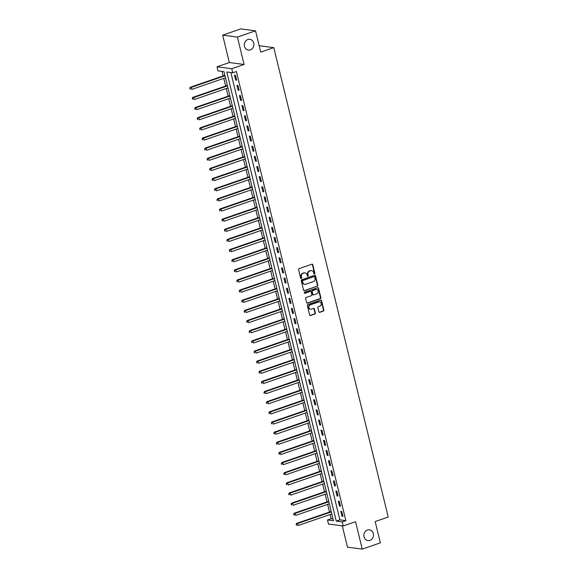 <?xml version="1.0" encoding="UTF-8"?>
<svg xmlns="http://www.w3.org/2000/svg" width="578" height="578" viewBox="0 0 578 578"><rect width="100%" height="100%" fill="white"/><g stroke="black" fill="none" stroke-linecap="round" stroke-linejoin="round"><path stroke-width="0.87" d="M314.519 273.95A0.585 0.513 97.4 0 0 314.88 273.221L312.814 264.76A0.838 0.737 97.4 0 0 311.91 264.204L299.101 268.626A0.838 0.737 97.4 0 0 298.58 269.666L300.647 278.126A0.585 0.513 97.4 0 0 301.644 277.787L301.376 276.689A2.673 2.355 97.4 0 1 303.031 273.358L304.1 272.989A2.673 2.355 97.4 0 1 306.997 274.752L307.265 275.843A0.585 0.513 97.4 0 0 308.262 275.504L307.995 274.406A2.673 2.355 97.4 0 1 309.649 271.075L310.718 270.706A2.673 2.355 97.4 0 1 313.616 272.469L313.883 273.56A0.585 0.513 97.4 0 0 314.519 273.95M314.114 273.9A0.585 0.513 97.4 0 0 314.483 273.17L312.416 264.702A0.838 0.737 97.4 0 0 312.012 264.182M300.878 278.466A0.585 0.513 97.4 0 0 300.878 278.459A0.585 0.513 97.4 0 0 301.246 277.729L300.979 276.638L301.376 276.689M307.496 276.183A0.585 0.513 97.4 0 0 307.864 275.453L307.597 274.355L307.995 274.406M367.413 530.033A5.448 4.797 97.4 0 0 363.873 535.719A5.448 4.797 97.4 0 0 367.969 540.618A5.448 4.797 97.4 0 0 369.942 540.416A5.448 4.797 97.4 0 0 373.475 534.722A5.448 4.797 97.4 0 0 369.378 529.824A5.448 4.797 97.4 0 0 367.413 530.033M247.832 39.514A5.448 4.797 97.4 0 0 244.299 45.207A5.448 4.797 97.4 0 0 248.396 50.105A5.448 4.797 97.4 0 0 250.368 49.896A5.448 4.797 97.4 0 0 253.901 44.203A5.448 4.797 97.4 0 0 249.804 39.304A5.448 4.797 97.4 0 0 247.832 39.514M318.839 311.766A0.838 0.737 97.4 0 0 319.742 312.315L323.333 311.08A0.838 0.737 97.4 0 0 323.853 310.039L321.563 300.639A0.838 0.737 97.4 0 0 320.66 300.09L307.85 304.505A0.838 0.737 97.4 0 0 307.33 305.545L309.62 314.945A0.838 0.737 97.4 0 0 310.523 315.494L314.865 313.999A0.838 0.737 97.4 0 0 315.386 312.958L314.403 308.934A0.838 0.737 97.4 0 0 313.5 308.385L311.347 309.129A2.233 1.965 97.4 0 1 310.307 304.866L318.738 301.954A2.233 1.965 97.4 0 1 319.779 306.217L318.377 306.701A0.838 0.737 97.4 0 0 317.857 307.742L318.839 311.766M342.241 521.905L343.231 525.966L328.485 524.036L327.495 519.976L333.477 520.764L223.989 71.629L218.007 70.848L217.017 66.788L231.764 68.717L232.753 72.77L226.778 71.99L336.266 521.125L342.241 521.905L345.868 520.655L236.38 71.52L232.753 72.77M255.541 30.829L237.414 37.079L222.667 35.15L240.795 28.9L255.541 30.829L260.736 52.128L273.784 47.627L388.221 517.05L375.165 521.551L380.36 542.85L362.233 549.1L355.557 521.717L343.231 525.966M222.667 35.15L229.343 62.54L244.089 64.469L237.414 37.079M244.089 64.469L231.764 68.717M317.3 286.305A0.838 0.737 97.4 0 0 317.813 285.265L315.523 275.865A0.838 0.737 97.4 0 0 314.62 275.316L301.81 279.738A0.838 0.737 97.4 0 0 301.29 280.778L303.58 290.178A0.838 0.737 97.4 0 0 304.49 290.727L316.903 286.255A0.838 0.737 97.4 0 0 317.416 285.214L315.126 275.814A0.838 0.737 97.4 0 0 314.721 275.294M318.543 288.256L320.833 297.648A0.838 0.737 97.4 0 1 320.32 298.696L307.51 303.11A0.838 0.737 97.4 0 1 306.6 302.561L305.618 298.537A0.838 0.737 97.4 0 1 306.138 297.497L311.332 295.705A0.838 0.737 97.4 0 0 311.853 294.664L311.202 291.991A0.838 0.737 97.4 0 0 310.292 291.442L304.888 293.306A0.585 0.513 97.4 0 1 304.613 292.193L317.64 287.7A0.838 0.737 97.4 0 1 318.543 288.256L318.146 288.198L320.436 297.598L320.833 297.648M342.284 525.843L347.486 547.171L362.233 549.1M230.839 72.525L339.886 519.875L345.868 520.655M234.48 75.205L235.665 80.075L236.662 80.205L235.477 75.335L234.48 75.205M236.951 85.349L238.143 90.211L239.133 90.341L237.948 85.479L236.951 85.349M239.429 95.486L240.614 100.355L241.611 100.485L240.419 95.616L239.429 95.486M241.9 105.629L243.085 110.499L244.082 110.629L242.897 105.76L241.9 105.629M244.371 115.773L245.556 120.643L246.553 120.773L245.368 115.903L244.371 115.773M246.842 125.917L248.027 130.787L249.024 130.917L247.839 126.047L246.842 125.917M249.313 136.061L250.505 140.931L251.502 141.061L250.31 136.191L249.313 136.061M251.791 146.205L252.976 151.075L253.973 151.205L252.788 146.335L251.791 146.205M254.262 156.349L255.447 161.219L256.444 161.349L255.259 156.479L254.262 156.349M256.733 166.493L257.918 171.355L258.915 171.493L257.73 166.623L256.733 166.493M259.204 176.63L260.396 181.499L261.393 181.629L260.201 176.767L259.204 176.63M261.682 186.773L262.867 191.643L263.864 191.773L262.672 186.904L261.682 186.773M264.153 196.917L265.338 201.787L266.335 201.917L265.15 197.047L264.153 196.917M266.624 207.061L267.809 211.931L268.806 212.061L267.621 207.191L266.624 207.061M269.095 217.205L270.287 222.075L271.277 222.205L270.092 217.335L269.095 217.205M271.566 227.349L272.758 232.219L273.755 232.349L272.563 227.479L271.566 227.349M274.044 237.493L275.229 242.363L276.226 242.493L275.041 237.623L274.044 237.493M276.515 247.637L277.7 252.507L278.697 252.637L277.512 247.767L276.515 247.637M278.986 257.781L280.171 262.643L281.168 262.773L279.983 257.911L278.986 257.781M281.457 267.917L282.649 272.787L283.646 272.917L282.454 268.048L281.457 267.917M283.935 278.061L285.12 282.931L286.117 283.061L284.932 278.191L283.935 278.061M286.406 288.205L287.591 293.075L288.588 293.205L287.403 288.335L286.406 288.205M288.877 298.349L290.062 303.219L291.059 303.349L289.874 298.479L288.877 298.349M291.348 308.493L292.54 313.363L293.537 313.493L292.345 308.623L291.348 308.493M293.826 318.637L295.011 323.507L296.008 323.637L294.816 318.767L293.826 318.637M296.297 328.781L297.482 333.651L298.479 333.781L297.294 328.911L296.297 328.781M298.768 338.925L299.953 343.787L300.95 343.917L299.765 339.055L298.768 338.925M301.239 349.061L302.431 353.931L303.421 354.061L302.236 349.191L301.239 349.061M303.71 359.205L304.902 364.075L305.899 364.205L304.707 359.335L303.71 359.205M306.188 369.349L307.373 374.219L308.37 374.349L307.185 369.479L306.188 369.349M308.659 379.493L309.844 384.363L310.841 384.493L309.656 379.623L308.659 379.493M311.13 389.637L312.315 394.507L313.312 394.637L312.127 389.767L311.13 389.637M313.601 399.781L314.793 404.651L315.79 404.781L314.598 399.911L313.601 399.781M316.079 409.925L317.264 414.794L318.261 414.925L317.076 410.055L316.079 409.925M318.55 420.069L319.735 424.931L320.732 425.068L319.547 420.199L318.55 420.069M321.021 430.213L322.206 435.075L323.203 435.205L322.018 430.343L321.021 430.213M323.492 440.349L324.684 445.219L325.674 445.349L324.489 440.479L323.492 440.349M325.97 450.493L327.155 455.363L328.152 455.493L326.96 450.623L325.97 450.493M328.441 460.637L329.626 465.507L330.623 465.637L329.438 460.767L328.441 460.637M330.912 470.781L332.097 475.651L333.094 475.781L331.909 470.911L330.912 470.781M333.383 480.925L334.568 485.795L335.565 485.925L334.38 481.055L333.383 480.925M335.854 491.069L337.046 495.938L338.043 496.069L336.851 491.199L335.854 491.069M338.332 501.213L339.517 506.082L340.514 506.212L339.329 501.343L338.332 501.213M340.803 511.357L341.988 516.219L342.985 516.349L341.8 511.487L340.803 511.357M222.068 71.376L223.173 75.906M223.773 78.37L225.644 86.043M226.244 88.513L228.115 96.186M228.715 98.657L230.586 106.33M231.193 108.801L233.064 116.474M233.664 118.938L235.535 126.618M236.135 129.082L238.006 136.762M238.606 139.226L240.477 146.906M241.077 149.37L242.955 157.05M243.555 159.514L245.426 167.194M246.026 169.657L247.897 177.33M248.497 179.801L250.368 187.474M250.968 189.945L252.839 197.618M253.446 200.082L255.317 207.762M255.917 210.226L257.788 217.906M258.388 220.37L260.259 228.05M260.859 230.514L262.73 238.194M263.337 240.658L265.208 248.338M265.808 250.801L267.679 258.474M268.279 260.945L270.15 268.618M270.75 271.089L272.621 278.762M273.221 281.226L275.092 288.906M275.699 291.37L277.57 299.05M278.17 301.514L280.041 309.194M280.641 311.658L282.512 319.338M283.112 321.801L284.983 329.482M285.59 331.945L287.461 339.618M288.061 342.089L289.932 349.762M290.532 352.233L292.403 359.906M293.003 362.377L294.874 370.05M295.481 372.514L297.352 380.194M297.952 382.658L299.823 390.338M300.423 392.802L302.294 400.482M302.894 402.945L304.765 410.626M305.365 413.089L307.236 420.77M307.843 423.233L309.714 430.906M310.314 433.377L312.185 441.05M312.785 443.521L314.656 451.194M315.256 453.658L317.127 461.338M317.734 463.802L319.605 471.482M320.205 473.946L322.076 481.626M322.676 484.089L324.547 491.77M325.147 494.233L327.018 501.914M327.625 504.377L329.496 512.05M330.096 514.521L331.122 518.726L333.036 518.979M224.539 73.905L224.755 75.292A0.853 0.751 -82.6 0 1 224.502 75.443L190.278 87.249L191.275 87.379L191.766 89.402L225.485 77.777M225.463 77.784L225.731 78.774M227.017 84.048L227.313 85.363M227.465 85.891L193.746 97.523L194.244 99.546L227.956 87.921L228.173 88.911M229.488 94.192L229.784 95.507M230.405 98.072L230.673 99.048M231.959 104.329L232.255 105.651M232.883 108.216L233.122 109.199M234.408 114.473L234.646 115.867A0.853 0.751 -82.6 0 1 234.386 116.019L200.169 127.817L201.166 127.948L201.657 129.978L235.376 118.353M235.354 118.36L235.614 119.335M236.908 124.617L237.197 125.932M237.825 128.504L238.064 129.486M239.35 134.761L239.675 136.076M240.296 138.641L240.535 139.623M241.85 144.905L242.146 146.22M242.774 148.784L243.013 149.767M244.299 155.041L244.617 156.363M244.776 156.891L211.057 168.523L211.548 170.553L245.267 158.921L245.513 159.918M246.799 165.192L247.008 166.58A0.853 0.751 -82.6 0 1 246.755 166.731L212.531 178.537L213.528 178.667L214.019 180.69L247.738 169.065M247.716 169.072L247.984 170.062M249.27 175.336L249.566 176.651M249.718 177.179L215.999 188.804L216.497 190.834L250.209 179.209L250.426 180.199M251.741 185.473L252.037 186.795M252.658 189.36L252.926 190.335M254.212 195.617L254.508 196.939M255.136 199.504L255.375 200.487M256.661 205.761L256.899 207.155A0.853 0.751 -82.6 0 1 256.646 207.307L222.422 219.105L223.419 219.235L223.91 221.266L257.629 209.633M257.607 209.648L257.867 210.623M259.161 215.905L259.457 217.22M260.078 219.785L260.317 220.774M261.603 226.049L261.928 227.364M262.549 229.928L262.817 230.904M264.103 236.192L264.399 237.507M265.027 240.072L265.266 241.055M266.552 246.329L266.87 247.651M267.029 248.179L233.31 259.811L233.801 261.834L267.52 250.209L267.766 251.206M269.052 256.48L269.261 257.867A0.853 0.751 -82.6 0 1 269.008 258.019L234.784 269.825L235.781 269.955L236.279 271.978L269.991 260.353M269.969 260.36L270.237 261.35M271.523 266.624L271.819 267.939M271.971 268.467L238.252 280.092L238.75 282.122L272.469 270.497L272.679 271.487M273.994 276.761L274.29 278.083M274.911 280.648L275.179 281.623M276.465 286.905L276.761 288.227M277.389 290.792L277.628 291.774M278.914 297.049L279.152 298.443A0.853 0.751 -82.6 0 1 278.899 298.595L244.675 310.393L245.672 310.523L246.163 312.554L279.882 300.921M279.86 300.936L280.12 301.904M281.414 307.193L281.71 308.507M282.331 311.072L282.57 312.055M283.856 317.329L284.181 318.651M284.802 321.216L285.07 322.192M286.356 327.48L286.652 328.795M287.28 331.36L287.519 332.343M288.805 337.617L289.123 338.939M289.282 339.467L255.563 351.099L256.054 353.122L289.773 341.497L290.019 342.494M291.305 347.768L291.514 349.155A0.853 0.751 -82.6 0 1 291.261 349.307L257.037 361.106L258.034 361.236L258.532 363.266L292.244 351.641M292.222 351.648L292.461 352.631M293.776 357.905L294.072 359.227M294.224 359.754L260.505 371.379L261.003 373.41L294.722 361.785L294.932 362.774M296.247 368.049L296.543 369.371M297.171 371.936L297.432 372.911M298.718 378.193L299.014 379.508M299.642 382.08L299.91 383.062M301.196 388.337L301.405 389.724A0.853 0.751 -82.6 0 1 301.152 389.875L266.928 401.681L267.925 401.811L268.423 403.841L302.135 392.209M302.113 392.216L302.381 393.206M303.667 398.48L303.963 399.795M304.584 402.36L304.823 403.343M306.109 408.617L306.434 409.939M307.055 412.504L307.323 413.48M308.609 418.768L308.905 420.083M309.533 422.648L309.772 423.631M311.058 428.905L311.376 430.227M311.535 430.755L277.816 442.387L278.307 444.41L312.026 432.785L312.272 433.775M313.558 439.056L313.767 440.443A0.853 0.751 -82.6 0 1 313.514 440.595L279.29 452.393L280.287 452.523L280.785 454.554L314.497 442.929M314.475 442.936L314.714 443.918M316.029 449.193L316.325 450.515M316.477 451.042L282.758 462.667L283.256 464.698L316.975 453.073L317.192 454.062M318.5 459.337L318.796 460.652M319.424 463.224L319.685 464.199M320.971 469.481L321.267 470.795M321.895 473.368L322.163 474.35M323.449 479.624L323.658 481.012A0.853 0.751 -82.6 0 1 323.405 481.163L289.181 492.969L290.178 493.099L290.676 495.129L324.388 483.497M324.366 483.504L324.634 484.494M325.92 489.768L326.216 491.083M326.837 493.648L327.076 494.631M328.362 499.905L328.687 501.227M329.316 503.792L329.576 504.767M330.862 510.056L331.158 511.371M331.786 513.936L332.025 514.919M273.784 47.627L259.175 45.72M331.122 518.726L327.495 519.976M229.343 62.54L217.017 66.788M339.886 519.875L336.266 521.125M235.665 80.075L236.554 79.764M238.143 90.211L239.032 89.908M240.614 100.355L241.503 100.052M243.085 110.499L243.974 110.196M245.556 120.643L246.445 120.34M248.027 130.787L248.923 130.476M250.505 140.931L251.394 140.62M252.976 151.075L253.865 150.764M255.447 161.219L256.336 160.908M257.918 171.355L258.814 171.052M260.396 181.499L261.285 181.196M262.867 191.643L263.756 191.34M265.338 201.787L266.227 201.484M267.809 211.931L268.698 211.627M270.287 222.075L271.176 221.764M272.758 232.219L273.647 231.908M275.229 242.363L276.118 242.052M277.7 252.507L278.589 252.196M280.171 262.643L281.067 262.34M282.649 272.787L283.538 272.484M285.12 282.931L286.009 282.628M287.591 293.075L288.48 292.771M290.062 303.219L290.958 302.908M292.54 313.363L293.429 313.052M295.011 323.507L295.9 323.196M297.482 333.651L298.371 333.34M299.953 343.787L300.842 343.484M302.431 353.931L303.32 353.628M304.902 364.075L305.791 363.772M307.373 374.219L308.262 373.915M309.844 384.363L310.733 384.052M312.315 394.507L313.211 394.196M314.793 404.651L315.682 404.34M317.264 414.794L318.153 414.484M319.735 424.931L320.624 424.628M322.206 435.075L323.102 434.772M324.684 445.219L325.573 444.916M327.155 455.363L328.044 455.059M329.626 465.507L330.515 465.203M332.097 475.651L332.986 475.34M334.568 485.795L335.464 485.484M337.046 495.938L337.935 495.628M339.517 506.082L340.406 505.772M341.988 516.219L342.877 515.916M311.484 270.591A2.673 2.355 97.4 0 0 310.321 270.656L310.718 270.706M307.597 274.355A2.673 2.355 97.4 0 1 309.252 271.024L310.321 270.656M304.866 272.867A2.673 2.355 97.4 0 0 303.703 272.932L304.1 272.989M300.979 276.638A2.673 2.355 97.4 0 1 302.634 273.3L303.703 272.932M303.992 290.698A0.838 0.737 97.4 0 0 304.093 290.676L316.903 286.255M314.743 277.086A0.585 0.513 97.4 0 0 314.107 276.703A0.585 0.513 97.4 0 0 313.709 276.652L302.865 280.583A0.585 0.513 97.4 0 0 302.504 281.313L302.785 282.461A2.673 2.355 97.4 0 0 305.683 284.224L313.37 281.58A2.673 2.355 97.4 0 0 315.024 278.242L314.743 277.086M304.512 284.289A2.673 2.355 97.4 0 1 302.381 282.411L302.106 281.255A0.585 0.513 97.4 0 1 302.467 280.525L313.709 276.652M307.012 303.089A0.838 0.737 97.4 0 0 307.106 303.06L319.916 298.638A0.838 0.737 97.4 0 0 320.436 297.598M310.393 291.42A0.838 0.737 97.4 0 0 309.895 291.391L304.49 293.256A0.585 0.513 97.4 0 0 304.49 293.256L304.888 293.306M316.722 293.848A2.233 1.965 97.4 0 0 315.689 289.585L312.712 290.611A0.838 0.737 97.4 0 0 312.199 291.652L312.85 294.318A0.838 0.737 97.4 0 0 313.753 294.867L316.722 293.848M316.296 289.484A2.233 1.965 97.4 0 0 315.285 289.535L315.689 289.585M313.254 294.845A0.838 0.737 97.4 0 1 312.452 294.267L311.802 291.601A0.838 0.737 97.4 0 1 312.315 290.553L315.285 289.535M318.146 288.198A0.838 0.737 97.4 0 0 317.734 287.678M319.352 301.861A2.233 1.965 97.4 0 0 318.341 301.904L318.738 301.954M310.343 309.172A2.233 1.965 97.4 0 1 309.909 304.816L318.341 301.904M310.032 315.472A0.838 0.737 97.4 0 0 310.126 315.444L314.468 313.948A0.838 0.737 97.4 0 0 314.988 312.908L314.006 308.883A0.838 0.737 97.4 0 0 313.601 308.356M319.244 312.293A0.838 0.737 97.4 0 0 319.345 312.264L322.936 311.029A0.838 0.737 97.4 0 0 323.456 309.981L321.166 300.589A0.838 0.737 97.4 0 0 320.754 300.061M224.994 75.747L191.275 87.379L189.779 88.217L190.379 89.084L190.184 88.275M190.379 89.084L189.981 89.034M189.779 88.217L190.278 87.249M227.327 85.342L227.226 85.436A0.853 0.751 -82.6 0 1 226.973 85.587L192.749 97.393L193.746 97.523L192.257 98.361L192.85 99.228L192.655 98.412M192.85 99.228L192.452 99.17M192.257 98.361L192.749 97.393M229.806 95.486L229.697 95.58A0.853 0.751 -82.6 0 1 229.444 95.731L195.22 107.53L196.217 107.66L196.715 109.69L230.434 98.065M229.936 96.035L196.217 107.66L194.728 108.505L195.321 109.372L195.126 108.556M195.321 109.372L194.923 109.314M194.728 108.505L195.22 107.53M232.277 105.629L232.175 105.723A0.853 0.751 -82.6 0 1 231.915 105.875L197.698 117.674L198.695 117.804L199.186 119.834L232.905 108.209M232.407 106.179L198.695 117.804L197.199 118.649L197.799 119.509L197.597 118.7M197.799 119.509L197.401 119.458M197.199 118.649L197.698 117.674M234.885 116.323L201.166 127.948L199.67 128.793L200.27 129.653L200.075 128.843M200.27 129.653L199.872 129.602M199.67 128.793L200.169 127.817M237.218 125.917L237.117 126.011A0.853 0.751 -82.6 0 1 236.864 126.163L202.64 137.961L203.637 138.091L204.135 140.122L237.847 128.489M237.356 126.466L203.637 138.091L202.148 138.937L202.741 139.797L202.546 138.987M202.741 139.797L202.343 139.746M202.148 138.937L202.64 137.961M239.697 136.061L239.588 136.148A0.853 0.751 -82.6 0 1 239.335 136.3L205.111 148.105L206.108 148.235L206.606 150.266L240.325 138.633M239.827 136.61L206.108 148.235L204.619 149.081L205.212 149.94L205.017 149.131M205.212 149.94L204.814 149.89M204.619 149.081L205.111 148.105M242.168 146.205L242.066 146.292A0.853 0.751 -82.6 0 1 241.806 146.444L207.589 158.249L208.586 158.379L209.077 160.409L242.796 148.777M242.298 146.747L208.586 158.379L207.09 159.217L207.69 160.084L207.488 159.275M207.69 160.084L207.285 160.034M207.09 159.217L207.589 158.249M244.639 156.342L244.537 156.436A0.853 0.751 -82.6 0 1 244.277 156.587L210.06 168.393L211.057 168.523L209.561 169.361L210.161 170.228L209.959 169.419M210.161 170.228L209.763 170.178M209.561 169.361L210.06 168.393M247.247 167.035L213.528 178.667L212.039 179.505L212.632 180.372L212.437 179.556M212.632 180.372L212.234 180.322M212.039 179.505L212.531 178.537M249.588 176.63L249.479 176.724A0.853 0.751 -82.6 0 1 249.226 176.875L215.002 188.674L215.999 188.804L214.51 189.649L215.103 190.516L214.908 189.7M215.103 190.516L214.705 190.458M214.51 189.649L215.002 188.674M252.059 186.773L251.957 186.867A0.853 0.751 -82.6 0 1 251.697 187.019L217.48 198.818L218.47 198.948L218.968 200.978L252.687 189.353M252.189 187.323L218.47 198.948L216.981 199.793L217.581 200.66L217.379 199.844M217.581 200.66L217.176 200.602M216.981 199.793L217.48 198.818M254.53 196.917L254.428 197.011A0.853 0.751 -82.6 0 1 254.168 197.163L219.951 208.961L220.948 209.091L221.439 211.122L255.158 199.497M254.66 197.466L220.948 209.091L219.452 209.937L220.052 210.797L219.85 209.987M220.052 210.797L219.654 210.746M219.452 209.937L219.951 208.961M257.138 207.61L223.419 219.235L221.923 220.081L222.523 220.941L222.328 220.131M222.523 220.941L222.125 220.89M221.923 220.081L222.422 219.105M259.471 217.205L259.37 217.292A0.853 0.751 -82.6 0 1 259.117 217.451L224.893 229.249L225.89 229.379L226.388 231.41L260.1 219.777M259.609 217.754L225.89 229.379L224.401 230.225L224.994 231.084L224.799 230.275M224.994 231.084L224.596 231.034M224.401 230.225L224.893 229.249M261.95 227.349L261.841 227.436A0.853 0.751 -82.6 0 1 261.588 227.588L227.364 239.393L228.361 239.523L228.859 241.553L262.578 229.921M262.08 227.891L228.361 239.523L226.872 240.361L227.465 241.228L227.27 240.419M227.465 241.228L227.067 241.178M226.872 240.361L227.364 239.393M264.421 237.493L264.319 237.58A0.853 0.751 -82.6 0 1 264.059 237.731L229.842 249.537L230.839 249.667L231.33 251.697L265.049 240.065M264.551 238.035L230.839 249.667L229.343 250.505L229.943 251.372L229.741 250.563M229.943 251.372L229.545 251.322M229.343 250.505L229.842 249.537M266.892 247.63L266.79 247.724A0.853 0.751 -82.6 0 1 266.53 247.875L232.313 259.681L233.31 259.811L231.814 260.649L232.414 261.516L232.219 260.7M232.414 261.516L232.016 261.466M231.814 260.649L232.313 259.681M269.5 258.323L235.781 269.955L234.292 270.793L234.885 271.66L234.69 270.844M234.885 271.66L234.487 271.602M234.292 270.793L234.784 269.825M271.841 267.917L271.732 268.011A0.853 0.751 -82.6 0 1 271.479 268.163L237.255 279.962L238.252 280.092L236.763 280.937L237.356 281.804L237.161 280.987M237.356 281.804L236.958 281.746M236.763 280.937L237.255 279.962M274.312 278.061L274.21 278.155A0.853 0.751 -82.6 0 1 273.95 278.307L239.733 290.105L240.73 290.235L241.221 292.266L274.94 280.641M274.442 278.61L240.73 290.235L239.234 291.081L239.834 291.941L239.632 291.131M239.834 291.941L239.429 291.89M239.234 291.081L239.733 290.105M276.783 288.205L276.681 288.299A0.853 0.751 -82.6 0 1 276.421 288.451L242.204 300.249L243.201 300.379L243.692 302.41L277.411 290.785M276.92 288.754L243.201 300.379L241.705 301.225L242.305 302.084L242.103 301.275M242.305 302.084L241.907 302.034M241.705 301.225L242.204 300.249M279.391 298.898L245.672 310.523L244.183 311.369L244.776 312.228L244.581 311.419M244.776 312.228L244.378 312.178M244.183 311.369L244.675 310.393M281.732 308.493L281.623 308.58A0.853 0.751 -82.6 0 1 281.37 308.731L247.146 320.537L248.143 320.667L248.641 322.697L282.353 311.065M281.862 309.042L248.143 320.667L246.654 321.512L247.247 322.372L247.052 321.563M247.247 322.372L246.849 322.322M246.654 321.512L247.146 320.537M284.203 318.637L284.101 318.724A0.853 0.751 -82.6 0 1 283.841 318.875L249.624 330.681L250.614 330.811L251.112 332.841L284.831 321.209M284.333 319.179L250.614 330.811L249.125 331.649L249.725 332.516L249.523 331.707M249.725 332.516L249.32 332.466M249.125 331.649L249.624 330.681M286.674 328.774L286.572 328.868A0.853 0.751 -82.6 0 1 286.312 329.019L252.095 340.825L253.092 340.955L253.583 342.978L287.302 331.353M286.804 329.323L253.092 340.955L251.596 341.793L252.196 342.66L251.994 341.851M252.196 342.66L251.798 342.61M251.596 341.793L252.095 340.825M289.144 338.918L289.043 339.011A0.853 0.751 -82.6 0 1 288.783 339.163L254.566 350.969L255.563 351.099L254.067 351.937L254.667 352.804L254.472 351.988M254.667 352.804L254.269 352.746M254.067 351.937L254.566 350.969M291.753 349.611L258.034 361.236L256.545 362.081L257.138 362.948L256.943 362.131M257.138 362.948L256.74 362.89M256.545 362.081L257.037 361.106M294.094 359.205L293.985 359.299A0.853 0.751 -82.6 0 1 293.732 359.451L259.508 371.249L260.505 371.379L259.016 372.225L259.609 373.085L259.414 372.275M259.609 373.085L259.211 373.034M259.016 372.225L259.508 371.249M296.565 369.349L296.463 369.443A0.853 0.751 -82.6 0 1 296.203 369.595L261.986 381.393L262.983 381.523L263.474 383.554L297.193 371.929M296.695 369.898L262.983 381.523L261.487 382.369L262.087 383.228L261.885 382.419M262.087 383.228L261.69 383.178M261.487 382.369L261.986 381.393M299.036 379.493L298.934 379.587A0.853 0.751 -82.6 0 1 298.674 379.739L264.457 391.537L265.454 391.667L265.945 393.697L299.664 382.065M299.173 380.042L265.454 391.667L263.958 392.513L264.558 393.372L264.363 392.563M264.558 393.372L264.16 393.322M263.958 392.513L264.457 391.537M301.644 390.186L267.925 401.811L266.436 402.656L267.029 403.516L266.834 402.707M267.029 403.516L266.631 403.466M266.436 402.656L266.928 401.681M303.985 399.781L303.876 399.868A0.853 0.751 -82.6 0 1 303.623 400.019L269.399 411.825L270.396 411.955L270.894 413.985L304.613 402.353M304.115 400.323L270.396 411.955L268.907 412.793L269.5 413.66L269.305 412.851M269.5 413.66L269.102 413.61M268.907 412.793L269.399 411.825M306.456 409.918L306.354 410.012A0.853 0.751 -82.6 0 1 306.094 410.163L271.877 421.969L272.874 422.099L273.365 424.129L307.084 412.497M306.586 410.467L272.874 422.099L271.378 422.937L271.978 423.804L271.776 422.995M271.978 423.804L271.573 423.753M271.378 422.937L271.877 421.969M308.927 420.062L308.825 420.155A0.853 0.751 -82.6 0 1 308.565 420.307L274.348 432.113L275.345 432.243L275.836 434.266L309.555 422.641M309.064 420.611L275.345 432.243L273.849 433.081L274.449 433.948L274.247 433.132M274.449 433.948L274.051 433.897M273.849 433.081L274.348 432.113M311.398 430.205L311.296 430.299A0.853 0.751 -82.6 0 1 311.043 430.451L276.819 442.249L277.816 442.387L276.327 443.225L276.92 444.092L276.725 443.275M276.92 444.092L276.522 444.034M276.327 443.225L276.819 442.249M314.006 440.898L280.287 452.523L278.798 453.369L279.391 454.236L279.196 453.419M279.391 454.236L278.993 454.178M278.798 453.369L279.29 452.393M316.347 450.493L316.245 450.587A0.853 0.751 -82.6 0 1 315.985 450.739L281.768 462.537L282.758 462.667L281.269 463.513L281.869 464.372L281.667 463.563M281.869 464.372L281.464 464.322M281.269 463.513L281.768 462.537M318.818 460.637L318.716 460.731A0.853 0.751 -82.6 0 1 318.456 460.883L284.239 472.681L285.236 472.811L285.727 474.841L319.446 463.216M318.948 461.186L285.236 472.811L283.74 473.657L284.34 474.516L284.138 473.707M284.34 474.516L283.942 474.466M283.74 473.657L284.239 472.681M321.289 470.781L321.187 470.868A0.853 0.751 -82.6 0 1 320.927 471.027L286.71 482.825L287.707 482.955L288.198 484.985L321.917 473.353M321.426 471.33L287.707 482.955L286.211 483.8L286.811 484.66L286.616 483.851M286.811 484.66L286.413 484.61M286.211 483.8L286.71 482.825M323.897 481.467L290.178 493.099L288.689 493.944L289.282 494.804L289.087 493.995M289.282 494.804L288.884 494.754M288.689 493.944L289.181 492.969M326.238 491.069L326.129 491.155A0.853 0.751 -82.6 0 1 325.876 491.307L291.652 503.113L292.649 503.243L293.147 505.273L326.866 493.641M326.368 491.611L292.649 503.243L291.16 504.081L291.753 504.948L291.558 504.139M291.753 504.948L291.355 504.897M291.16 504.081L291.652 503.113M328.709 501.205L328.607 501.299A0.853 0.751 -82.6 0 1 328.347 501.451L294.13 513.257L295.127 513.387L295.618 515.41L329.337 503.785M328.839 501.755L295.127 513.387L293.631 514.225L294.231 515.092L294.029 514.275M294.231 515.092L293.826 515.041M293.631 514.225L294.13 513.257M331.18 511.349L331.078 511.443A0.853 0.751 -82.6 0 1 330.818 511.595L296.601 523.401L297.598 523.531L298.089 525.554L331.808 513.929M331.317 511.898L297.598 523.531L296.102 524.369L296.702 525.236L296.507 524.419M296.702 525.236L296.304 525.178M296.102 524.369L296.601 523.401M314.483 273.17L314.88 273.221M301.246 277.729L301.644 277.787M307.864 275.453L308.262 275.504M309.252 271.024L309.649 271.075M302.634 273.3L303.031 273.358M312.416 264.702L312.814 264.76M304.093 290.676L304.49 290.727M315.126 275.814L315.523 275.865M317.416 285.214L317.813 285.265M302.467 280.525L302.865 280.583M302.106 281.255L302.504 281.313M302.381 282.411L302.785 282.461M319.916 298.638L320.32 298.696M307.106 303.06L307.51 303.11M309.895 291.391L310.292 291.442M312.315 290.553L312.712 290.611M311.802 291.601L312.199 291.652M312.452 294.267L312.85 294.318M309.909 304.816L310.307 304.866M314.006 308.883L314.403 308.934M314.988 312.908L315.386 312.958M314.468 313.948L314.865 313.999M310.126 315.444L310.523 315.494M321.166 300.589L321.563 300.639M323.456 309.981L323.853 310.039M322.936 311.029L323.333 311.08M319.345 312.264L319.742 312.315M224.502 75.443L224.929 75.501M226.973 85.587L227.407 85.645M229.444 95.731L229.878 95.789M231.915 105.875L232.349 105.933M234.386 116.019L234.82 116.077M236.864 126.163L237.298 126.214M239.335 136.3L239.769 136.357M241.806 146.444L242.24 146.501M244.277 156.587L244.711 156.645M246.755 166.731L247.182 166.789M249.226 176.875L249.66 176.933M251.697 187.019L252.131 187.077M254.168 197.163L254.602 197.221M256.646 207.307L257.073 207.358M259.117 217.451L259.551 217.501M261.588 227.588L262.022 227.645M264.059 237.731L264.493 237.789M266.53 247.875L266.964 247.933M269.008 258.019L269.435 258.077M271.479 268.163L271.913 268.221M273.95 278.307L274.384 278.365M276.421 288.451L276.855 288.501M278.899 298.595L279.326 298.645M281.37 308.731L281.804 308.789M283.841 318.875L284.275 318.933M286.312 329.019L286.746 329.077M288.783 339.163L289.217 339.221M291.261 349.307L291.695 349.365M293.732 359.451L294.166 359.509M296.203 369.595L296.637 369.653M298.674 379.739L299.108 379.789M301.152 389.875L301.579 389.933M303.623 400.019L304.057 400.077M306.094 410.163L306.528 410.221M308.565 420.307L308.999 420.365M311.043 430.451L311.47 430.509M313.514 440.595L313.948 440.653M315.985 450.739L316.419 450.797M318.456 460.883L318.89 460.933M320.927 471.027L321.361 471.077M323.405 481.163L323.839 481.221M325.876 491.307L326.31 491.365M328.347 501.451L328.781 501.509M330.818 511.595L331.252 511.653M311.289 270.555L311.687 270.605M304.671 272.838L305.068 272.888M313.919 276.631L314.316 276.681M304.317 284.275L304.714 284.325M310.198 291.363L310.596 291.413M316.094 289.448L316.498 289.499M313.052 294.852L313.449 294.903M319.15 301.824L319.547 301.875M310.14 309.158L310.538 309.208"/></g></svg>
